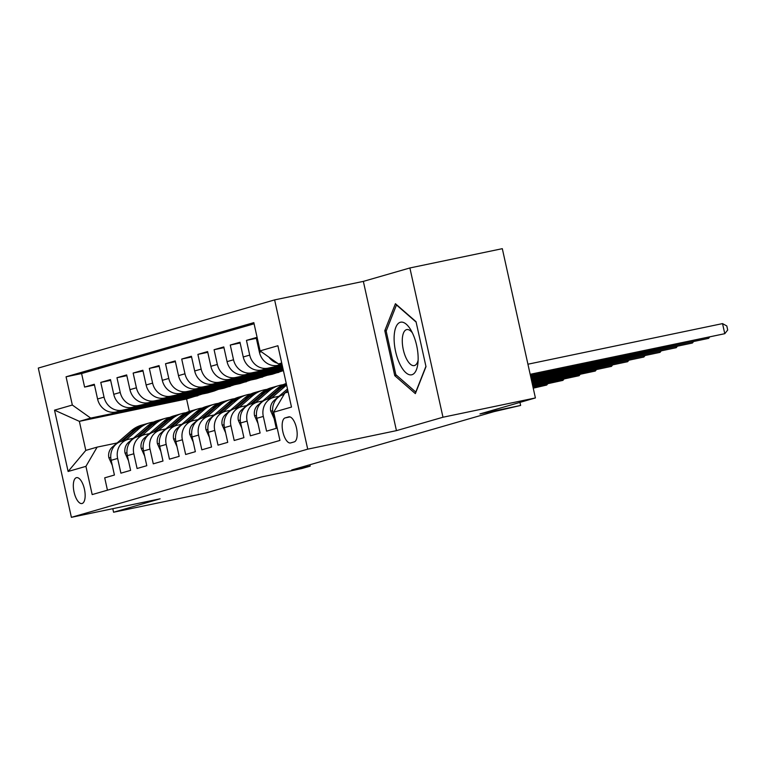 <?xml version="1.0" encoding="UTF-8"?>
<svg xmlns="http://www.w3.org/2000/svg" width="766" height="766" viewBox="0 0 766 766"><rect width="100%" height="100%" fill="white"/><g stroke="black" fill="none" stroke-linecap="round" stroke-linejoin="round"><path stroke-width="1.15" d="M82.106 503.501A13.223 5.381 -101.8 0 0 84.461 489.302A13.223 5.381 -101.8 0 0 76.543 477.649A13.223 5.381 -101.8 0 0 76.38 477.687A13.223 5.381 -101.8 0 0 74.015 491.887A13.223 5.381 -101.8 0 0 81.943 503.54A13.223 5.381 -101.8 0 0 82.106 503.501M274.621 299.899L38.3 368.063L71.391 517.328L307.712 449.163L274.621 299.899L363.352 281.381L396.443 430.645L442.978 417.231L409.887 267.966L363.352 281.381M409.887 267.966L502.314 248.672L535.405 397.937L479.966 413.927L520.631 405.444L519.951 402.389M112.793 508.681L113.579 512.234L206.006 492.94L261.445 476.95L302.11 468.466L310.201 466.13L309.895 464.751M442.978 417.231L535.405 397.937M107.451 490.183L104.712 477.831L114.421 475.035L111.166 460.309L117.638 458.441A16.536 15.1 -106.1 0 1 127.845 439.464A16.536 15.1 -106.1 0 1 128.851 439.215L133.313 438.286M117.638 458.441L120.904 473.168L130.613 470.362L127.347 455.636L133.82 453.769A16.536 15.1 -106.1 0 1 144.027 434.801A16.536 15.1 -106.1 0 1 145.033 434.552L149.504 433.613M133.82 453.769L137.085 468.495L146.794 465.699L143.539 450.973L150.012 449.106A16.536 15.1 -106.1 0 1 160.218 430.128A16.536 15.1 -106.1 0 1 161.224 429.879L165.686 428.95M150.012 449.106L153.277 463.832L162.986 461.027L159.721 446.3L166.193 444.433A16.536 15.1 -106.1 0 1 176.4 425.465A16.536 15.1 -106.1 0 1 177.406 425.216L181.877 424.278M166.193 444.433L169.458 459.16L179.167 456.364L175.912 441.637L182.385 439.77A16.536 15.1 -106.1 0 1 192.592 420.793A16.536 15.1 -106.1 0 1 193.597 420.544L198.059 419.615M182.385 439.77L185.65 454.487L195.359 451.691L192.094 436.965L198.566 435.098A16.536 15.1 -106.1 0 1 208.773 416.13A16.536 15.1 -106.1 0 1 209.779 415.881L214.25 414.942M198.566 435.098L201.831 449.824L211.54 447.018L208.285 432.302L214.758 430.435A16.536 15.1 -106.1 0 1 224.965 411.457A16.536 15.1 -106.1 0 1 225.97 411.208L230.432 410.279M214.758 430.435L218.023 445.151L227.732 442.355L224.467 427.629L230.939 425.762A16.536 15.1 -106.1 0 1 241.146 406.784A16.536 15.1 -106.1 0 1 242.152 406.535L246.623 405.607M230.939 425.762L234.204 440.488L243.914 437.683L240.658 422.956L247.131 421.089A16.536 15.1 -106.1 0 1 257.338 402.121A16.536 15.1 -106.1 0 1 258.343 401.872L262.805 400.934M247.131 421.089L250.396 435.816L260.105 433.02L256.84 418.293L263.312 416.426A16.536 15.1 -106.1 0 1 273.519 397.449A16.536 15.1 -106.1 0 1 274.525 397.2L278.996 396.271M263.312 416.426L266.578 431.153L276.287 428.347L273.031 413.621A16.536 15.1 -106.1 0 1 283.228 394.653L284.062 394.413M282.051 364.472L277.799 365.353A16.536 15.1 -106.1 0 1 259.435 352.303L256.17 337.576L246.46 340.382L256.332 338.323M282.319 365.698L261.608 370.026A16.536 15.1 73.9 0 1 243.243 356.975L239.978 342.249L230.269 345.045L240.151 342.986M282.597 366.933L245.426 374.689A16.536 15.1 73.9 0 1 227.062 361.638L223.796 346.921L214.087 349.717L223.959 347.659M282.865 368.168L229.235 379.361A16.536 15.1 73.9 0 1 210.87 366.311L207.605 351.584L197.896 354.39L207.778 352.322M283.142 369.404L213.053 384.025A16.536 15.1 73.9 0 1 194.688 370.974L191.423 356.257L181.714 359.053L191.586 356.994M283.42 370.639L196.862 388.697A16.536 15.1 73.9 0 1 178.497 375.646L175.232 360.92L165.523 363.726L175.404 361.667M283.171 370.687L272.361 374.229L180.68 393.37A16.536 15.1 73.9 0 1 162.315 380.319L159.05 365.593L149.341 368.389L159.213 366.33M266.98 375.359L256.179 378.902L164.489 398.033A16.536 15.1 73.9 0 1 146.124 384.982L142.859 370.256L133.15 373.061L143.031 371.003M250.798 380.022L239.988 383.565L148.307 402.705A16.536 15.1 73.9 0 1 129.942 389.655L126.677 374.928L116.968 377.724L126.84 375.666M234.607 384.695L223.806 388.238L132.116 407.368A16.536 15.1 73.9 0 1 113.751 394.318L110.486 379.601L100.777 382.397L110.658 380.338M520.631 405.444L494.051 411.629L291.722 469.989L310.201 466.13M288.677 416.886L285.115 417.91A12.811 5.209 -101.8 0 0 282.826 431.67A12.811 5.209 -101.8 0 0 290.505 442.959A12.811 5.209 -101.8 0 0 290.659 442.92L294.221 441.896A12.811 5.209 -101.8 0 0 296.509 428.137A12.811 5.209 -101.8 0 0 288.83 416.848A12.811 5.209 -101.8 0 0 288.677 416.886L288.983 416.819M202.234 394.03L186.578 398.971L79.367 421.348L85.802 450.398L97.129 447.124L85.926 466.35L92.179 494.587L279.944 440.431L273.682 412.194L284.895 392.977L288.16 392.029M85.926 466.35L68.117 471.483L54.52 410.164L72.33 405.032L66.067 376.795L253.833 322.639L260.095 350.876L277.895 345.744L291.492 407.062L273.682 412.194M218.425 389.358L214.087 391.043L122.407 410.174A16.536 15.1 -106.1 0 1 104.042 397.123L100.777 382.397M214.087 391.043L207.615 392.91L115.934 412.041L122.407 410.174M230.279 386.37L138.598 405.501A16.536 15.1 -106.1 0 1 120.233 392.451L116.968 377.724M246.46 381.698L154.78 400.838A16.536 15.1 -106.1 0 1 136.415 387.788L133.15 373.061M262.652 377.035L170.971 396.166A16.536 15.1 -106.1 0 1 152.606 383.115L149.341 368.389M278.834 372.362L187.153 391.503A16.536 15.1 -106.1 0 1 168.788 378.452L165.523 363.726M283.305 370.141L203.344 386.83A16.536 15.1 -106.1 0 1 184.97 373.779L181.714 359.053M283.037 368.906L219.526 382.157A16.536 15.1 -106.1 0 1 201.161 369.107L197.896 354.39M282.759 367.67L235.717 377.494A16.536 15.1 -106.1 0 1 217.343 364.444L214.087 349.717M282.482 366.445L251.899 372.822A16.536 15.1 -106.1 0 1 233.534 359.771L230.269 345.045M282.214 365.21L268.09 368.159A16.536 15.1 -106.1 0 1 249.716 355.108L246.46 340.382M281.898 363.773A16.536 15.1 -106.1 0 1 279.686 363.668M277.455 363.218A16.536 15.1 -106.1 0 1 268.952 357.176M254.092 323.798L81.598 373.549L84.595 387.069L94.467 385.001M115.934 412.041A16.536 15.1 73.9 0 1 97.569 398.99L94.304 384.264L84.595 387.069M97.129 447.124L117.131 442.959M281.716 362.988L278.46 363.927L260.095 350.876M281.773 363.237L278.46 363.927M396.443 430.645L307.712 449.163M113.579 512.234L160.123 498.81L71.391 517.328M186.578 398.971L189.336 411.419M197.906 395.706L90.694 418.083L79.367 421.348L54.52 410.164M273.519 397.449L267.047 399.316A16.536 15.1 73.9 0 0 256.84 418.293M257.338 402.121L250.855 403.988A16.536 15.1 73.9 0 0 240.658 422.956M241.146 406.784L234.674 408.651A16.536 15.1 73.9 0 0 224.467 427.629M271.624 371.807L283.219 369.739M224.965 411.457L218.482 413.324A16.536 15.1 73.9 0 0 208.285 432.302M255.442 376.47L278.747 371.96M208.773 416.13L202.301 417.997A16.536 15.1 73.9 0 0 192.094 436.965M239.251 381.142L262.566 376.633M192.592 420.793L186.109 422.66A16.536 15.1 73.9 0 0 175.912 441.637M223.069 385.815L246.374 381.296M176.4 425.465L169.928 427.332A16.536 15.1 73.9 0 0 159.721 446.3M206.877 390.478L230.193 385.968M160.218 430.128L153.736 431.995A16.536 15.1 73.9 0 0 143.539 450.973M190.696 395.151L214.001 390.631M144.027 434.801L137.554 436.668A16.536 15.1 73.9 0 0 127.347 455.636M174.504 399.814L197.82 395.304M81.598 373.549L66.067 376.795M72.33 405.032L90.694 418.083M127.845 439.464L121.363 441.331A16.536 15.1 73.9 0 0 111.166 460.309M68.117 471.483L85.802 450.398M395.428 303.709L384.791 330.692L394.749 375.646L415.354 393.619L425.992 366.636L416.024 321.682L395.428 303.709M396.539 375.273L394.749 375.646M386.466 330.347L384.791 330.692M530.158 374.306L724.78 333.689L530.235 374.612M527.927 364.214L722.539 323.606L724.78 333.689L727.7 330.012L726.81 325.981L722.539 323.606M411.945 374.727A26.867 10.925 -101.8 0 0 417.872 363.544A26.867 10.925 -101.8 0 0 410.873 330.031A26.867 10.925 -101.8 0 0 400.312 322.285A26.867 10.925 -101.8 0 0 395.61 351.546A26.867 10.925 -101.8 0 0 411.945 374.727M412.405 332.913A18.394 7.478 -101.8 0 0 406.746 329.591A18.394 7.478 -101.8 0 0 406.526 329.648A18.394 7.478 -101.8 0 0 403.242 349.401A18.394 7.478 -101.8 0 0 414.262 365.602A18.394 7.478 -101.8 0 0 414.483 365.545A18.394 7.478 -101.8 0 0 418.121 360.298M425.925 366.34L415.785 392.068L395.821 374.651L386.169 331.094L396.472 304.954L416.12 322.093M274.123 418.619L270.714 411.016A10.954 10.006 -106.1 0 1 274.036 400.541L287.48 388.956M530.436 375.541L708.588 338.361L530.503 375.847M286.79 392.431L288.016 391.369M287.805 390.44L282.74 394.806M709.517 337.193L708.588 338.361L708.387 337.433M271.595 398.004L285.115 386.351A31.626 28.878 -106.1 0 1 286.628 385.135M257.931 423.292L254.532 415.689A10.954 10.006 -106.1 0 1 257.855 405.214L277.024 388.688A31.626 28.878 -106.1 0 1 286.264 383.469M530.714 376.767L692.407 343.024L530.781 377.083M268.512 398.895L282.041 387.242A31.626 28.878 -106.1 0 1 286.417 384.159M286.331 383.766A31.626 28.878 73.9 0 0 280.097 387.797L266.558 399.469M693.326 341.866L692.407 343.024L692.196 342.105M255.404 402.677L268.923 391.014A31.626 28.878 -106.1 0 1 278.977 385.557A31.626 28.878 -106.1 0 1 283.123 384.714M241.75 427.955L238.341 420.352A10.954 10.006 -106.1 0 1 241.663 409.877L260.833 393.351A31.626 28.878 -106.1 0 1 270.886 387.893L273.96 387.002A31.626 28.878 73.9 0 0 263.906 392.47L250.367 404.142M530.982 378.002L676.215 347.697L531.049 378.308M252.33 403.567L265.85 391.905A31.626 28.878 -106.1 0 1 275.904 386.447L278.977 385.557M274.937 386.744A31.626 28.878 73.9 0 0 273.96 387.002M677.144 346.538L676.215 347.697L676.014 346.768M239.222 407.349L252.742 395.687A31.626 28.878 -106.1 0 1 262.795 390.229A31.626 28.878 -106.1 0 1 266.932 389.387M225.558 432.627L222.159 425.025A10.954 10.006 -106.1 0 1 225.482 414.55L244.651 398.023A31.626 28.878 -106.1 0 1 254.695 392.556L257.778 391.675A31.626 28.878 73.9 0 0 247.724 397.133L234.185 408.805M531.259 379.237L660.033 352.36L531.326 379.543M236.139 408.23L249.668 396.577A31.626 28.878 -106.1 0 1 259.712 391.11L262.795 390.229M258.755 391.407A31.626 28.878 73.9 0 0 257.778 391.675M660.953 351.201L660.033 352.36L659.823 351.441M223.03 412.012L236.55 400.359A31.626 28.878 -106.1 0 1 246.604 394.892A31.626 28.878 -106.1 0 1 250.75 394.05M209.377 437.29L205.968 429.688A10.954 10.006 -106.1 0 1 209.29 419.213L228.459 402.686A31.626 28.878 -106.1 0 1 238.513 397.228L241.587 396.338A31.626 28.878 73.9 0 0 231.533 401.805L217.994 413.477M531.527 380.472L643.842 357.033L531.594 380.779M219.957 412.903L233.477 401.24A31.626 28.878 -106.1 0 1 243.531 395.783L246.604 394.892M242.563 396.079A31.626 28.878 73.9 0 0 241.587 396.338M644.771 355.874L643.842 357.033L643.641 356.104M206.849 416.685L220.369 405.022A31.626 28.878 -106.1 0 1 230.422 399.565A31.626 28.878 -106.1 0 1 234.559 398.722M193.204 441.953L189.786 434.36A10.954 10.006 -106.1 0 1 193.109 423.885L212.278 407.359A31.626 28.878 -106.1 0 1 222.322 401.901L225.405 401.011A31.626 28.878 73.9 0 0 215.351 406.468L201.812 418.14M531.805 381.707L627.66 361.696L531.872 382.014M203.766 417.566L217.295 405.913A31.626 28.878 -106.1 0 1 227.339 400.446L230.422 399.565M226.382 400.752A31.626 28.878 73.9 0 0 225.405 401.011M628.58 360.537L627.66 361.696L627.45 360.776M190.657 421.348L204.177 409.695A31.626 28.878 -106.1 0 1 214.231 404.228A31.626 28.878 -106.1 0 1 218.377 403.385M177.003 446.626L173.595 439.023A10.954 10.006 -106.1 0 1 176.917 428.548L196.086 412.031A31.626 28.878 -106.1 0 1 206.14 406.564L209.214 405.683A31.626 28.878 73.9 0 0 199.16 411.141L185.621 422.813M532.073 382.943L611.469 366.368L532.14 383.249M187.584 422.238L201.104 410.576A31.626 28.878 -106.1 0 1 211.157 405.118L214.231 404.228M210.19 405.415A31.626 28.878 73.9 0 0 209.214 405.683M612.398 365.21L611.469 366.368L611.268 365.439M174.476 426.02L187.996 414.358A31.626 28.878 -106.1 0 1 198.049 408.9A31.626 28.878 -106.1 0 1 202.186 408.058M160.812 451.298L157.413 443.696A10.954 10.006 -106.1 0 1 160.736 433.221L179.905 416.694A31.626 28.878 -106.1 0 1 189.949 411.237L193.032 410.346A31.626 28.878 73.9 0 0 182.978 415.804L169.439 427.485M532.351 384.168L595.287 371.041L532.418 384.484M171.393 426.901L184.922 415.249A31.626 28.878 -106.1 0 1 194.966 409.791L198.049 408.9M194.009 410.088A31.626 28.878 73.9 0 0 193.032 410.346M596.207 369.873L595.287 371.041L595.077 370.112M158.284 430.684L171.804 419.031A31.626 28.878 -106.1 0 1 181.858 413.573A31.626 28.878 -106.1 0 1 186.004 412.73M144.63 455.971L141.222 448.369A10.954 10.006 -106.1 0 1 144.544 437.893L163.713 421.367A31.626 28.878 -106.1 0 1 173.767 415.9L176.841 415.019A31.626 28.878 73.9 0 0 166.787 420.477L153.248 432.148M532.619 385.403L579.096 375.704L532.696 385.71M155.211 431.574L168.731 419.921A31.626 28.878 -106.1 0 1 178.784 414.454L181.858 413.573M177.817 414.751A31.626 28.878 73.9 0 0 176.841 415.019M580.025 374.545L579.096 375.704L578.895 374.785M142.103 435.356L155.622 423.694A31.626 28.878 -106.1 0 1 165.676 418.236A31.626 28.878 -106.1 0 1 169.813 417.393M128.439 460.634L125.04 453.032A10.954 10.006 -106.1 0 1 128.362 442.556L147.532 426.03A31.626 28.878 -106.1 0 1 157.576 420.572L160.659 419.682A31.626 28.878 73.9 0 0 150.605 425.149L137.066 436.821M532.897 386.639L562.914 380.376L532.964 386.945M139.019 436.247L152.549 424.584A31.626 28.878 -106.1 0 1 162.593 419.126L165.676 418.236M161.636 419.423A31.626 28.878 73.9 0 0 160.659 419.682M563.833 379.218L562.914 380.376L562.704 379.448M125.911 440.029L139.431 428.366A31.626 28.878 -106.1 0 1 149.485 422.909A31.626 28.878 -106.1 0 1 153.631 422.066M112.257 465.307L108.849 457.704A10.954 10.006 -106.1 0 1 112.171 447.229L131.34 430.703A31.626 28.878 -106.1 0 1 141.394 425.235L144.468 424.354A31.626 28.878 73.9 0 0 134.414 429.812L120.875 441.484M533.174 387.874L546.723 385.039L533.241 388.18M122.838 440.91L136.358 429.257A31.626 28.878 -106.1 0 1 146.411 423.79L149.485 422.909M145.444 424.086A31.626 28.878 73.9 0 0 144.468 424.354M547.652 383.881L546.723 385.039L546.522 384.12M132.116 407.368L138.598 405.501M148.307 402.705L154.78 400.838M164.489 398.033L170.971 396.166M180.68 393.37L187.153 391.503M196.862 388.697L203.344 386.83M213.053 384.025L219.526 382.157M229.235 379.361L235.717 377.494M245.426 374.689L251.899 372.822M261.608 370.026L268.09 368.159M277.799 365.353L281.974 364.147M259.435 352.303L261.33 351.757M97.569 398.99L104.042 397.123M113.751 394.318L120.233 392.451M129.942 389.655L136.415 387.788M146.124 384.982L152.606 383.115M162.315 380.319L168.788 378.452M178.497 375.646L184.97 373.779M194.688 370.974L201.161 369.107M210.87 366.311L217.343 364.444M227.062 361.638L233.534 359.771M243.243 356.975L249.716 355.108M273.031 413.621L273.941 413.362M289.96 416.905L285.115 417.91M270.8 411.208L272.629 410.681M274.036 400.541L275.626 400.082M254.609 415.881L256.438 415.344M282.041 387.242L285.115 386.351M277.024 388.688L280.097 387.797M257.855 405.214L259.435 404.754M238.427 420.544L240.256 420.017M265.85 391.905L268.923 391.014M260.833 393.351L263.906 392.47M241.663 409.877L243.253 409.417M222.236 425.216L224.065 424.69M249.668 396.577L252.742 395.687M244.651 398.023L247.724 397.133M225.482 414.55L227.062 414.09M206.054 429.879L207.883 429.353M233.477 401.24L236.55 400.359M228.459 402.686L231.533 401.805M209.29 419.213L210.88 418.753M189.863 434.552L191.691 434.025M217.295 405.913L220.369 405.022M212.278 407.359L215.351 406.468M193.109 423.885L194.688 423.426M173.681 439.215L175.51 438.688M201.104 410.576L204.177 409.695M196.086 412.031L199.16 411.141M176.917 428.548L178.507 428.098M157.49 443.887L159.318 443.361M184.922 415.249L187.996 414.358M179.905 416.694L182.978 415.804M160.736 433.221L162.315 432.761M141.308 448.56L143.137 448.024M168.731 419.921L171.804 419.031M163.713 421.367L166.787 420.477M144.544 437.893L146.134 437.434M125.117 453.223L126.945 452.696M152.549 424.584L155.622 423.694M147.532 426.03L150.605 425.149M128.362 442.556L129.942 442.097M108.935 457.896L110.764 457.369M136.358 429.257L139.431 428.366M131.34 430.703L134.414 429.812M112.171 447.229L113.761 446.77"/></g></svg>
